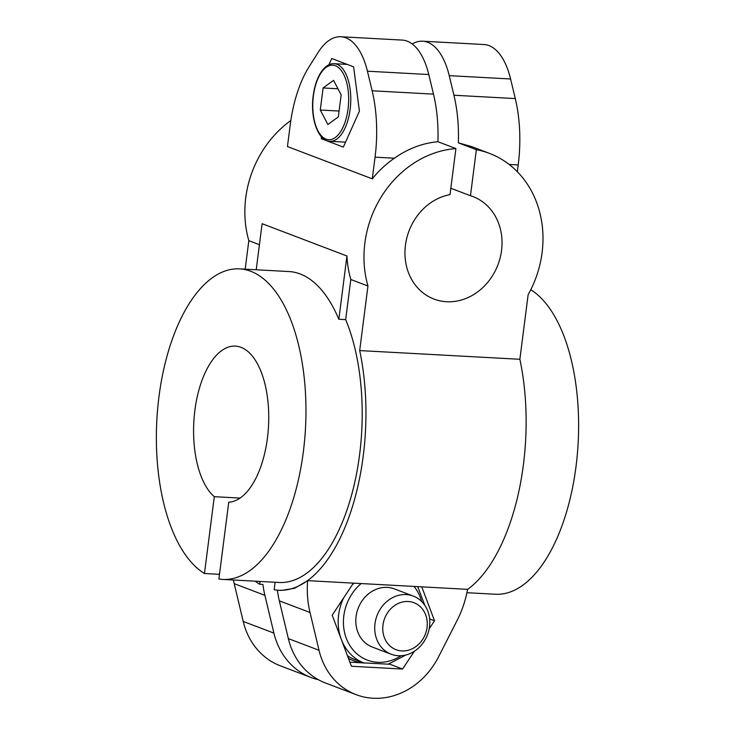 <?xml version="1.0" encoding="UTF-8"?>
<svg xmlns="http://www.w3.org/2000/svg" width="735" height="735" viewBox="0 0 735 735"><rect width="100%" height="100%" fill="white"/><g stroke="black" fill="none" stroke-linecap="round" stroke-linejoin="round"><path stroke-width="1.1" d="M321.149 136.453L321.452 138.768L323.722 138.887M321.452 138.768L343.337 147.101L359.415 111.132L353.618 66.839L331.733 58.506L328.931 64.781M467.533 589.461A163.28 78.158 -86.9 0 0 519.865 359.286L528.134 294.707A101.081 87.722 -69.2 0 0 489.446 153.376L471.705 146.623L458.364 142.838A97.195 46.526 -86.9 0 0 453.936 95.238L449.232 75.65A69.981 33.498 -86.9 0 0 422.634 41.197A69.981 33.498 -86.9 0 0 412.234 43.981M275.101 582.267L274.146 589.746A163.28 78.158 -86.9 0 0 278.537 590.242A163.28 78.158 -86.9 0 0 359.681 350.577L519.865 359.286M307.625 580.65L467.552 589.341A97.195 84.35 -69.2 0 1 457.087 620.496L438.584 656.796A73.868 64.101 -69.2 0 1 356.108 694.649A73.868 64.101 -69.2 0 1 319.027 650.291L310.014 612.503A97.195 84.35 -69.2 0 1 307.625 580.65L294.597 588.294L281.487 590.407L278.537 590.242M356.108 694.649L325.421 682.971A73.868 64.101 -69.2 0 1 288.35 638.614L279.328 600.826A97.195 84.35 -69.2 0 1 277.398 590.159M240.069 498.082L214.298 496.685A78.14 37.402 -86.9 0 1 195.133 408.476A78.14 37.402 -86.9 0 1 235.402 346.121A78.14 37.402 -86.9 0 1 268.606 424.288A78.14 37.402 -86.9 0 1 228.741 502.18L218.892 579.005A155.508 74.437 -86.9 0 0 222.723 579.419L278.96 582.478A155.508 74.437 -86.9 0 0 352.938 489.96A155.508 74.437 -86.9 0 0 345.661 319.633L350.806 279.484L367.95 286.007A101.081 87.722 -69.2 0 1 455.911 148.58L450.013 194.628A54.813 47.573 -69.2 0 0 405.646 243.717A54.813 47.573 -69.2 0 0 433.99 299.071A54.813 47.573 -69.2 0 0 497.953 264.765A54.813 47.573 -69.2 0 0 472.991 196.612A54.813 47.573 -69.2 0 0 470.464 195.74L476.363 149.692A101.081 87.722 -69.2 0 1 489.446 153.376M359.681 350.577L367.95 286.007M255.164 581.183A163.28 78.158 -86.9 0 0 259.703 584.251L260.061 581.449M245.178 269.175L248.825 240.667L259.427 244.7M466.9 592.695L495.381 594.238A155.508 74.437 -86.9 0 0 576.47 462.756A155.508 74.437 -86.9 0 0 530.771 289.755M517.33 171.724L518.203 164.943A97.195 46.526 -86.9 0 0 515.29 98.573L510.586 78.976A69.981 33.498 -86.9 0 0 483.988 44.532L422.634 41.197M372.277 178.835L375.052 157.161A97.195 46.526 -86.9 0 0 372.14 90.791L367.436 71.203A69.981 33.498 -86.9 0 0 340.838 36.75A69.981 33.498 -86.9 0 0 318.126 52.433L309.077 66.784A97.195 46.526 -86.9 0 0 290.224 124.876L287.449 146.55L372.277 178.835A101.081 87.722 -69.2 0 1 394.383 158.218C408.081 148.599 422.588 143.104 437.913 141.726L455.911 148.58M259.703 584.251L262.928 584.426A97.195 84.35 110.8 0 0 264.885 595.332L273.907 633.12A73.868 64.101 110.8 0 0 310.988 677.468L280.301 665.791A73.868 64.101 -69.2 0 1 243.221 621.442L234.208 583.654A97.195 84.35 -69.2 0 1 233.408 580.007M414.319 651.293L402.578 669.043L351.413 666.268L332.202 615.186L353.397 583.14M421.771 586.861L434.523 620.753L429.166 628.857M340.838 36.75L402.192 40.085A69.981 33.498 93.1 0 1 428.781 74.538L433.494 94.126A97.195 46.526 93.1 0 1 437.913 141.726M429.626 618.888L434.523 620.753M405.867 654.995L388.255 664.183L349.878 662.18M364.11 663.053A50.54 43.861 -69.2 0 1 348.427 658.312M389.743 664.072A58.313 50.614 -69.2 0 1 389.614 664.137L388.53 664.109M389.642 664.118L402.578 669.043M450.831 188.27L470.464 195.74M458.364 142.838L476.363 149.692M214.298 496.685L204.459 573.511L219.499 574.329M310.988 677.468A73.868 64.101 110.8 0 0 318.393 679.719M248.825 240.667A101.081 87.722 -69.2 0 1 290.83 120.512M256.212 269.773L262.119 223.697L346.948 255.991A101.081 87.722 -69.2 0 0 350.806 279.484M222.723 579.419A155.508 74.437 -86.9 0 0 305.494 428.183A155.508 74.437 -86.9 0 0 239.601 268.872L289.02 271.555A155.508 74.437 93.1 0 1 338.844 319.266L346.948 255.991M239.601 268.872A155.508 74.437 -86.9 0 0 158.484 400.63A155.508 74.437 -86.9 0 0 204.459 573.511M338.844 319.266L345.661 319.633M427.063 627.414A25.137 21.82 110.8 0 0 396.744 604.216A25.137 21.82 110.8 0 0 391.259 647.02A25.137 21.82 110.8 0 0 427.063 627.414M429.516 626.643A31.1 26.993 110.8 0 0 413.318 596.094A31.1 26.993 110.8 0 0 377.027 615.562A31.1 26.993 110.8 0 0 391.185 654.224A31.1 26.993 110.8 0 0 429.516 626.643M391.185 654.224L372.296 647.039A31.1 26.993 -69.2 0 1 356.089 616.49A31.1 26.993 -69.2 0 1 394.419 588.9L413.318 596.094M339.074 111.049L320.276 110.029L327.893 124.5L338.33 116.902L341.159 94.833L333.543 80.363L323.106 87.961L337.962 88.77M320.276 110.029L323.106 87.961M279.328 600.826L310.014 612.503M288.35 638.614L319.027 650.291M509.162 164.456L518.203 164.943M453.936 95.238L515.29 98.573M449.232 75.65L510.586 78.976M367.436 71.203L428.781 74.538M372.14 90.791L433.494 94.126M375.052 157.161L394.383 158.218M234.208 583.654L264.885 595.332M243.221 621.442L273.907 633.12M401.053 655.73A45.092 39.139 -69.2 0 1 359.92 656.199A45.092 39.139 -69.2 0 1 343.824 615.82A45.092 39.139 -69.2 0 1 361.151 583.562M414.016 586.438A45.092 39.139 -69.2 0 1 421.688 601.533M341.003 638.577A48.988 42.511 -69.2 0 1 338.605 614.947A48.988 42.511 -69.2 0 1 343.668 597.849M352.065 585.161A48.988 42.511 -69.2 0 1 353.921 583.167M347.462 655.749A48.988 42.511 -69.2 0 0 354.739 659.488L364.128 663.062A48.988 42.511 -69.2 0 1 341.573 640.093M347.223 64.404L334.186 63.697A38.872 18.605 93.1 0 1 350.659 103.516A38.872 18.605 93.1 0 1 329.969 141.313L345.542 142.158M313.395 95.835A37.31 17.861 93.1 0 1 343.447 73.959A37.31 17.861 93.1 0 1 335.307 137.5A37.31 17.861 93.1 0 1 313.395 95.835M417.691 586.631L424.793 605.282M334.186 63.697C330.732 63.541 327.452 65.011 324.346 68.107L321.599 71.396C317.355 77.579 314.562 85.683 313.211 95.715C310.023 118.225 318.2 141.368 329.969 141.313"/></g></svg>
